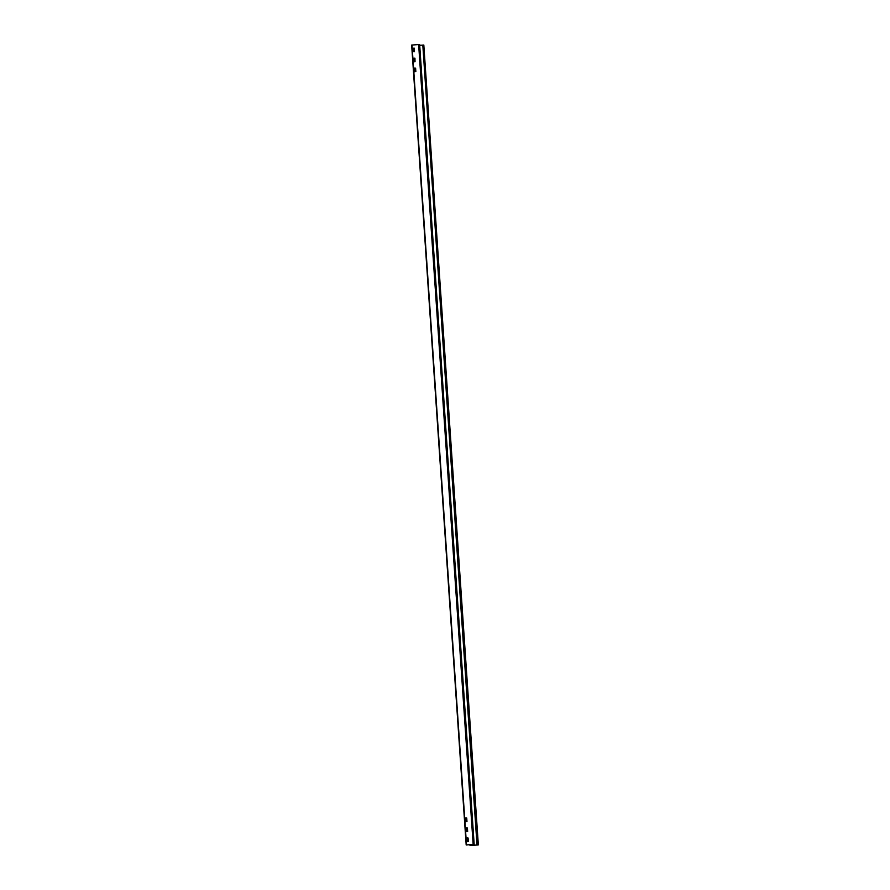 <?xml version="1.0" encoding="UTF-8"?>
<svg xmlns="http://www.w3.org/2000/svg" width="890" height="890" viewBox="0 0 890 890"><rect width="100%" height="100%" fill="white"/><g stroke="black" fill="none" stroke-linecap="round" stroke-linejoin="round"><path stroke-width="1.33" d="M477.007 844.977L422.806 45.079L423.818 45.034L478.342 844.91L477.007 844.977L478.342 844.91M470.243 845.411L477.618 844.988L470.777 845.478L470.198 844.643M469.987 845.433L469.931 844.666M422.472 45.145L419.702 45.357M470.721 844.61L470.777 845.478M466.983 844.877L474.17 844.376L466.182 844.944L411.658 45.067L418.634 44.544L419.646 44.5L474.17 844.376M466.994 844.999L466.193 844.944L411.658 45.067M414.929 58.139L415.04 61.755L413.984 61.677L413.75 58.228L414.929 58.139L413.794 58.228L414.173 61.833M414.251 48.138L414.362 51.754L413.305 51.687L413.071 48.227L414.251 48.138L413.116 48.227L413.349 51.687M415.853 71.612L414.662 71.678L414.551 68.085L415.608 68.141L415.853 71.612M414.784 71.823L414.473 68.23L415.608 68.141M466.972 821.503L465.782 821.559L465.67 817.977L466.738 818.021L466.972 821.503M465.915 821.704L465.592 818.11L466.738 818.021M467.651 831.505L466.471 831.56L466.36 827.967L467.417 828.023L467.651 831.505M466.649 831.705L466.282 828.112L467.417 828.023M468.34 841.495L467.15 841.562L467.039 837.968L468.096 838.013L468.34 841.495M467.339 841.706L466.961 838.113L468.096 838.013M422.806 45.079L477.329 844.955M470.932 845.478L470.877 844.599M418.634 44.544L473.157 844.421M466.516 844.91L411.992 45.034"/></g></svg>
